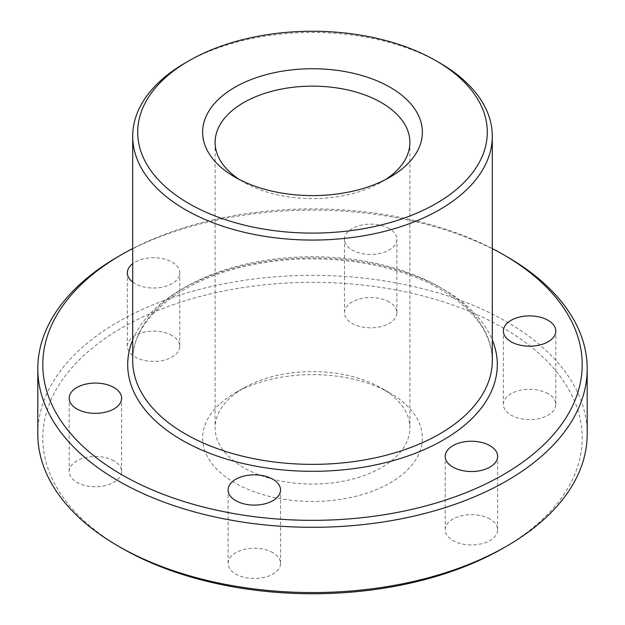 <?xml version="1.0" encoding="UTF-8"?>
<svg xmlns="http://www.w3.org/2000/svg" width="625" height="625" viewBox="0 0 625 625"><rect width="100%" height="100%" fill="white"/><g stroke="black" fill="none" stroke-linecap="round" stroke-linejoin="round"><path stroke-width="0.47" stroke-dasharray="3.12 2.34" d="M121.781 548.141A269.711 155.719 180 0 1 121.789 327.93A269.711 155.719 180 0 1 503.211 327.93A269.711 155.719 180 0 1 503.219 548.141M587.203 433.953A274.703 158.602 0 0 0 506.742 321.812A274.703 158.602 0 0 0 207.375 287.43A274.703 158.602 0 0 0 37.797 433.953M381.367 388.078L390.195 393.18A109.883 63.438 0 0 0 234.805 393.18A109.883 63.438 0 0 0 234.805 482.891A109.883 63.438 0 0 0 390.195 482.891A109.883 63.438 0 0 0 390.195 393.18L381.367 388.078A97.398 56.234 180 0 1 409.898 427.836A97.398 56.234 180 0 1 349.773 479.789A97.398 56.234 180 0 1 243.633 467.602A97.398 56.234 180 0 1 215.102 427.836A97.398 56.234 180 0 1 243.633 388.078A97.398 56.234 180 0 1 381.367 388.078M239.484 179.586A97.398 56.234 0 0 0 243.633 182.133L234.805 177.031L243.633 182.133A97.398 56.234 0 0 0 381.367 182.133A97.398 56.234 0 0 0 385.516 179.586M132.695 282.031A26.219 15.141 0 0 0 135.031 283.578A26.219 15.141 0 0 0 163.609 286.859A26.219 15.141 0 0 0 179.797 272.875A26.219 15.141 0 0 0 172.117 262.164A26.219 15.141 0 0 0 132.695 263.711M172.117 335.57A26.219 15.141 0 0 0 143.539 332.289A26.219 15.141 0 0 0 127.352 346.281A26.219 15.141 0 0 0 135.031 356.984A26.219 15.141 0 0 0 163.609 360.266A26.219 15.141 0 0 0 179.797 346.281A26.219 15.141 0 0 0 172.117 335.57M389.211 228.586A26.219 15.141 0 0 0 360.641 225.305A26.219 15.141 0 0 0 344.453 239.289A26.219 15.141 0 0 0 352.133 249.992A26.219 15.141 0 0 0 380.703 253.273A26.219 15.141 0 0 0 396.891 239.289A26.219 15.141 0 0 0 389.211 228.586M389.211 301.992A26.219 15.141 0 0 0 360.641 298.703A26.219 15.141 0 0 0 344.453 312.695A26.219 15.141 0 0 0 352.133 323.398A26.219 15.141 0 0 0 380.703 326.68A26.219 15.141 0 0 0 396.891 312.695A26.219 15.141 0 0 0 389.211 301.992M548.141 393.742A26.219 15.141 0 0 0 519.562 390.461A26.219 15.141 0 0 0 503.375 404.453A26.219 15.141 0 0 0 511.055 415.156A26.219 15.141 0 0 0 539.633 418.438A26.219 15.141 0 0 0 555.82 404.453A26.219 15.141 0 0 0 548.141 393.742M489.969 519.086A26.219 15.141 0 0 0 461.391 515.805A26.219 15.141 0 0 0 445.203 529.789A26.219 15.141 0 0 0 452.883 540.492A26.219 15.141 0 0 0 481.461 543.781A26.219 15.141 0 0 0 497.648 529.789A26.219 15.141 0 0 0 489.969 519.086M272.867 552.672A26.219 15.141 0 0 0 244.297 549.391A26.219 15.141 0 0 0 228.109 563.375A26.219 15.141 0 0 0 235.789 574.078A26.219 15.141 0 0 0 264.359 577.359A26.219 15.141 0 0 0 280.547 563.375A26.219 15.141 0 0 0 272.867 552.672M113.945 460.914A26.219 15.141 0 0 0 85.367 457.633A26.219 15.141 0 0 0 69.18 471.617A26.219 15.141 0 0 0 76.859 482.328A26.219 15.141 0 0 0 105.438 485.609A26.219 15.141 0 0 0 121.625 471.617A26.219 15.141 0 0 0 113.945 460.914M118.25 256.562A274.703 158.602 180 0 1 506.742 256.562M492.305 248.563A269.711 155.719 0 0 0 132.695 248.563M185.359 62.852A179.805 103.812 180 0 1 439.641 62.852M132.695 339.992A184.805 106.695 180 0 1 262.109 261.977A184.805 106.695 180 0 1 443.172 289.188A184.805 106.695 180 0 1 492.305 339.992M439.641 287.148A179.805 103.812 0 0 0 243.688 264.641A179.805 103.812 0 0 0 132.695 360.547C131.367 320.727 179.305 279.82 248.867 265.492C313.75 250.953 392.445 260.883 440.68 289.43C474.688 309.891 491.898 333.594 492.305 360.547A179.805 103.812 0 0 0 439.641 287.148M243.633 388.078L234.805 393.18M127.352 346.281L127.352 272.875M344.453 312.695L344.453 239.289M503.375 404.453L503.375 331.047M445.203 529.789L445.203 456.383M228.109 563.375L228.109 489.969M69.18 471.617L69.18 398.211M215.102 142.375L215.102 427.836M409.898 142.375L409.898 427.836M121.625 471.617L121.625 398.211M280.547 563.375L280.547 489.969M497.648 529.789L497.648 456.383M555.82 404.453L555.82 331.047M396.891 312.695L396.891 239.289M179.797 346.281L179.797 272.875M381.367 182.133L390.195 177.031"/><path stroke-width="0.94" d="M188.891 203.539A174.812 100.93 0 0 0 436.109 203.539A174.812 100.93 0 0 0 436.109 60.812L436.109 60.812A174.812 100.93 0 0 0 188.891 60.812A174.812 100.93 0 0 0 188.891 203.539M436.117 60.812L439.641 62.852A179.805 103.812 180 0 1 492.305 136.258A179.805 103.812 180 0 1 381.312 232.164A179.805 103.812 180 0 1 185.359 209.656A179.805 103.812 180 0 1 132.695 136.258A179.805 103.812 180 0 1 185.359 62.852L188.891 60.812M121.789 474.734A269.711 155.719 0 0 0 503.211 474.734A269.711 155.719 0 0 0 503.219 254.523A269.711 155.719 0 0 0 503.211 254.523L506.742 256.562A274.703 158.602 180 0 1 506.75 256.562A274.703 158.602 180 0 1 587.203 368.703A274.703 158.602 180 0 1 417.625 515.234A274.703 158.602 180 0 1 118.258 480.852A274.703 158.602 180 0 1 37.797 368.703A274.703 158.602 180 0 1 118.25 256.562L121.781 254.523A269.711 155.719 0 0 0 121.789 474.734M506.75 546.102L503.219 548.141A269.711 155.719 180 0 1 121.789 548.141L118.258 546.102A274.703 158.602 0 0 0 506.75 546.102A274.703 158.602 0 0 0 587.203 433.953L587.203 368.703M234.805 177.031L234.805 177.031A109.883 63.438 180 0 1 234.805 87.32A109.883 63.438 180 0 1 390.195 87.32A109.883 63.438 180 0 1 390.195 177.031A109.883 63.438 180 0 1 234.805 177.031M385.516 179.586A97.398 56.234 0 0 0 409.898 142.375A97.398 56.234 0 0 0 381.367 102.609A97.398 56.234 0 0 0 275.227 90.422A97.398 56.234 0 0 0 215.102 142.375A97.398 56.234 0 0 0 239.484 179.586M132.695 263.711A26.219 15.141 0 0 0 127.352 272.875A26.219 15.141 0 0 0 132.695 282.031M548.141 320.336A26.219 15.141 0 0 0 519.562 317.055A26.219 15.141 0 0 0 503.375 331.047A26.219 15.141 0 0 0 511.055 341.75A26.219 15.141 0 0 0 539.633 345.031A26.219 15.141 0 0 0 555.82 331.047A26.219 15.141 0 0 0 548.141 320.336M489.969 445.68A26.219 15.141 0 0 0 461.391 442.398A26.219 15.141 0 0 0 445.203 456.383A26.219 15.141 0 0 0 452.883 467.086A26.219 15.141 0 0 0 481.461 470.375A26.219 15.141 0 0 0 497.648 456.383A26.219 15.141 0 0 0 489.969 445.68M272.867 479.266A26.219 15.141 0 0 0 244.297 475.984A26.219 15.141 0 0 0 228.109 489.969A26.219 15.141 0 0 0 235.789 500.672A26.219 15.141 0 0 0 264.359 503.953A26.219 15.141 0 0 0 280.547 489.969A26.219 15.141 0 0 0 272.867 479.266M113.945 387.508A26.219 15.141 0 0 0 85.367 384.227A26.219 15.141 0 0 0 69.18 398.211A26.219 15.141 0 0 0 76.859 408.922A26.219 15.141 0 0 0 105.438 412.203A26.219 15.141 0 0 0 121.625 398.211A26.219 15.141 0 0 0 113.945 387.508M121.789 548.141A269.711 155.719 180 0 1 121.781 548.141L118.25 546.102A274.703 158.602 0 0 0 118.258 546.102A274.703 158.602 0 0 1 37.797 433.953L37.797 368.703M506.75 256.562L503.219 254.523A269.711 155.719 0 0 0 492.305 248.563M132.695 248.563A269.711 155.719 0 0 0 121.781 254.523M492.305 339.992A184.805 106.695 180 0 1 402.586 457.789A184.805 106.695 180 0 1 181.828 440.07A184.805 106.695 180 0 1 132.695 339.992M132.695 136.258L132.695 360.547A179.805 103.812 0 0 0 185.359 433.953A179.805 103.812 0 0 0 381.312 456.461A179.805 103.812 0 0 0 492.305 360.547L492.305 136.258M436.109 60.812L439.641 62.852"/></g></svg>
